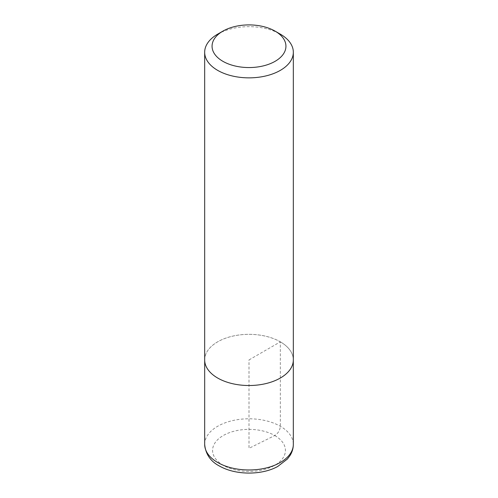 <?xml version="1.0" encoding="UTF-8"?>
<svg xmlns="http://www.w3.org/2000/svg" width="498" height="498" viewBox="0 0 498 498"><rect width="100%" height="100%" fill="white"/><g stroke="black" fill="none" stroke-linecap="round" stroke-linejoin="round"><path stroke-width="0.37" stroke-dasharray="2.49 1.87" d="M217.651 34.163A44.328 25.591 180 0 1 280.349 34.163M280.349 341.827A44.328 25.591 180 0 1 293.328 359.93A44.31 25.585 180 0 1 249 385.508A44.31 25.585 180 0 1 204.69 359.923A44.328 25.591 180 0 1 232.037 336.281A44.328 25.591 180 0 1 280.349 341.827M204.684 360.652L204.69 359.923A44.31 25.585 180 0 1 232.043 336.293A44.31 25.585 180 0 1 280.337 341.84A44.31 25.585 180 0 1 293.31 359.923L293.316 360.652M249 359.93L280.337 341.84L280.349 426.288C279.957 430.34 278.096 433.422 274.759 435.532L249 448.325L249 359.93M274.759 435.532A36.429 21.028 180 0 1 258.431 470.716A36.429 21.028 180 0 1 213.816 444.957A36.429 21.028 180 0 1 274.759 435.532M204.672 444.378A44.328 25.591 180 0 1 232.037 420.735A44.328 25.591 180 0 1 280.349 426.288A44.328 25.591 180 0 1 293.328 444.378"/><path stroke-width="0.75" d="M280.349 34.163L275.12 31.15A36.939 21.327 180 0 1 275.12 61.31A36.939 21.327 180 0 1 222.88 61.31A36.939 21.327 180 0 1 222.88 31.15A36.939 21.327 180 0 1 275.12 31.15L280.349 34.163A44.328 25.591 180 0 1 293.328 52.259A44.328 25.591 180 0 1 249 77.856A44.328 25.591 180 0 1 204.672 52.259A44.328 25.591 180 0 1 217.651 34.163L222.88 31.15M293.328 52.259L293.328 359.93A44.328 25.591 180 0 1 249 385.52A44.328 25.591 180 0 1 204.672 359.93L204.672 52.259M293.328 444.378A44.328 25.591 180 0 1 249 469.975A44.328 25.591 180 0 1 204.672 444.378C205.612 454.363 210.754 461.696 220.091 466.377C236.457 475.466 262.34 475.123 277.772 466.445L287.39 459.025L289.961 455.62C292.177 452.128 293.297 448.381 293.328 444.378L293.316 360.652M204.684 360.652L204.672 444.378"/></g></svg>
